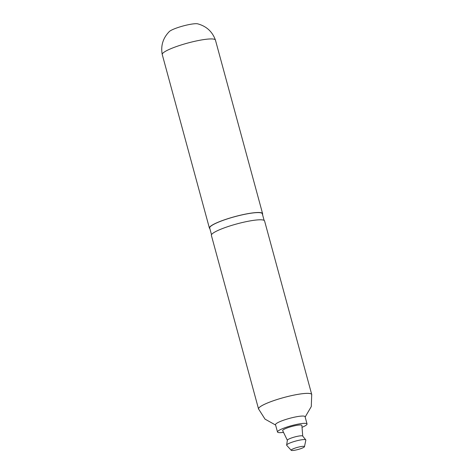 <?xml version="1.0" encoding="UTF-8"?>
<svg xmlns="http://www.w3.org/2000/svg" width="474" height="474" viewBox="0 0 474 474"><rect width="100%" height="100%" fill="white"/><g stroke="black" fill="none" stroke-linecap="round" stroke-linejoin="round"><path stroke-width="0.71" d="M305.155 417.013L311.282 406.568L311.714 394.558A27.528 4.402 164.8 0 0 283.985 397.49A27.528 4.402 164.8 0 0 258.585 408.997L265.031 419.135L275.601 425.042M311.762 394.777L311.762 394.706A27.563 4.408 164.8 0 0 311.732 394.516A27.563 4.408 164.8 0 0 283.979 397.485A27.563 4.408 164.8 0 0 258.543 408.967A27.563 4.408 164.8 0 0 258.65 409.192M311.732 394.516L264.581 220.949A27.563 4.408 164.8 0 0 236.828 223.918A27.563 4.408 164.8 0 0 211.386 235.4L258.543 408.967M211.511 234.689L209.698 228.03A27.255 4.361 -15.2 0 1 227.508 218.852A27.255 4.361 -15.2 0 1 257.524 212.595A27.255 4.361 -15.2 0 1 262.3 213.738L264.113 220.398M262.62 214.918L262.62 213.845A27.563 4.408 164.8 0 0 262.596 213.656A27.563 4.408 164.8 0 0 234.843 216.624A27.563 4.408 164.8 0 0 209.401 228.107A27.563 4.408 164.8 0 0 209.869 228.658M215.427 40.053A27.563 4.408 164.8 0 0 210.592 38.939A27.563 4.408 164.8 0 0 180.351 45.231A27.563 4.408 164.8 0 0 162.238 54.504C160.621 45.694 162.985 38.039 169.337 31.539A15.31 2.453 -15.2 0 1 180.961 26.585A15.31 2.453 -15.2 0 1 195.786 23.7A15.31 2.453 -15.2 0 1 197.688 23.836C206.451 26.224 212.364 31.634 215.427 40.053M283.511 432.353A15.31 2.453 -15.2 0 1 277.497 432.01L275.512 424.716A15.31 2.453 -15.2 0 1 285.52 419.561A15.31 2.453 -15.2 0 1 302.382 416.048A15.31 2.453 -15.2 0 1 305.066 416.687L307.045 423.981A15.31 2.453 -15.2 0 1 302.033 427.317M303.259 446.318A6.891 1.102 -15.2 0 1 304.468 446.698A6.891 1.102 -15.2 0 1 298.11 449.476A6.891 1.102 -15.2 0 1 291.214 450.3A6.891 1.102 -15.2 0 1 295.421 447.983A6.891 1.102 -15.2 0 1 303.259 446.318M291.214 450.3L286.693 445.305A9.954 1.594 -15.2 0 1 286.622 445.157A9.954 1.594 -15.2 0 1 293.234 441.804A9.954 1.594 -15.2 0 1 304.095 439.552A9.954 1.594 -15.2 0 1 305.825 439.937A9.954 1.594 -15.2 0 1 305.843 440.103L304.468 446.698M286.622 445.157L287.386 440.109A7.963 1.274 -15.2 0 1 293.056 437.455A7.963 1.274 -15.2 0 1 301.334 435.784A7.963 1.274 -15.2 0 1 302.619 435.973L305.825 439.937M287.327 440.233L282.682 430.647A9.954 1.594 -15.2 0 1 289.033 427.299A9.954 1.594 -15.2 0 1 300.131 424.965A9.954 1.594 -15.2 0 1 301.885 425.433L302.726 436.05M277.497 432.01A15.31 2.453 -15.2 0 1 287.499 426.855A15.31 2.453 -15.2 0 1 304.361 423.335A15.31 2.453 -15.2 0 1 307.045 423.981M262.596 213.656L215.439 40.089M209.401 228.107L162.25 54.54"/></g></svg>
